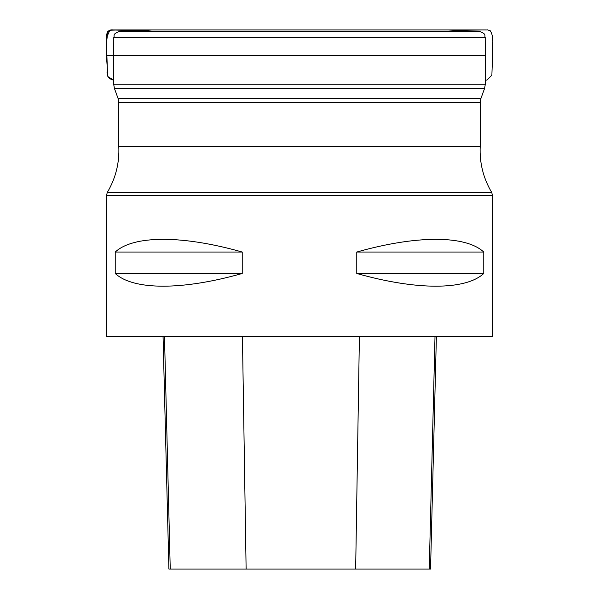 <?xml version="1.0" encoding="UTF-8"?>
<svg xmlns="http://www.w3.org/2000/svg" width="599" height="599" viewBox="0 0 599 599"><rect width="100%" height="100%" fill="white"/><g stroke="black" fill="none" stroke-linecap="round" stroke-linejoin="round"><path stroke-width="0.9" d="M272.83 37.273L485.205 37.273L485.317 84.227L113.683 84.227L113.795 37.273L272.83 37.273M113.795 37.273C114.978 35.558 111.631 34.203 119.867 31.35L479.133 31.35C487.369 34.203 484.022 35.558 485.205 37.273M271.789 336.271L492.46 336.271L492.46 195.379L106.54 195.379L106.54 336.271L271.789 336.271M483.767 252.037L483.767 273.481C465.505 290.425 416.53 290.425 356.772 273.481L356.772 252.037C416.53 235.1 465.505 235.1 483.767 252.037L356.772 252.037M242.228 252.037L242.228 273.481C182.47 290.425 133.495 290.425 115.233 273.481L115.233 252.037C133.495 235.1 182.47 235.1 242.228 252.037L115.233 252.037M163.048 336.271L168.903 569.05L430.546 569.05L436.394 336.271M115.233 273.481L242.228 273.481M356.772 273.481L483.767 273.481M113.75 55.497L106.555 55.497L106.487 37.782L109.849 30.22L118.909 29.957L154.774 31.35L113.076 29.957C104.945 28.917 106.457 38.493 106.465 43.465L107.356 69.252C106.18 75.414 108.292 79.046 113.69 80.139L107.88 76.612L106.427 55.497L485.25 55.497M492.46 195.379L491.742 192.496L107.258 192.496C115.727 178.188 119.568 162.816 118.789 146.373L480.211 146.373L480.211 102.594L118.789 102.594L118.048 98.393L480.952 98.393L484.576 88.45L114.424 88.45L113.683 84.227M170.243 569.05L164.485 336.271M246.122 569.05L242.43 336.271M355.656 569.05L359.407 336.271M429.251 569.05L435.016 336.271M118.789 146.373L118.789 102.594M118.048 98.393L114.424 88.45M484.576 88.45L485.317 84.227M480.211 102.594L480.952 98.393M107.258 192.496L106.54 195.379M491.742 192.496C483.281 178.188 479.432 162.816 480.211 146.373M106.427 55.497L106.427 43.892L107.76 31.605L111.646 29.957L486.538 29.972C488.372 30.302 485.183 29.089 490.207 30.721C495.118 38.351 491.442 48.279 492.573 55.497L491.876 75.189L486.972 80.094L485.31 80.169M444.361 31.35L463.042 30.287L482.532 29.957L116.386 29.957M117.793 29.957L118.527 29.957M470.604 29.957L116.565 29.957L470.604 29.957M113.076 29.957L485.692 29.95L118.565 29.957L144.891 30.579L154.639 31.35"/></g></svg>
